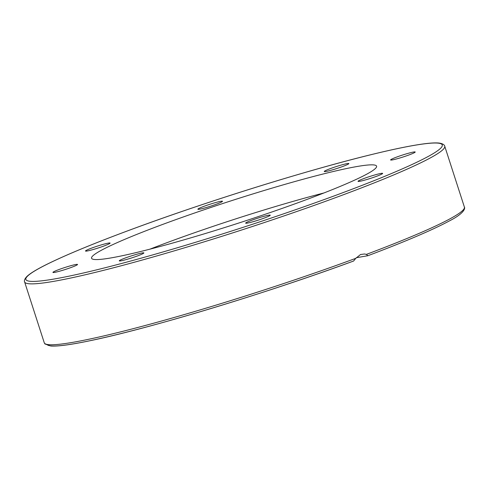<?xml version="1.0" encoding="UTF-8"?>
<svg xmlns="http://www.w3.org/2000/svg" width="489" height="489" viewBox="0 0 489 489"><rect width="100%" height="100%" fill="white"/><g stroke="black" fill="none" stroke-linecap="round" stroke-linejoin="round"><path stroke-width="0.73" d="M149.94 249.164A149.762 11.748 162.1 0 1 167.33 242.538A149.762 11.748 162.1 0 1 323.926 192.966M306.536 199.591A149.762 11.748 162.1 0 1 91.559 258.241A149.762 11.748 162.1 0 1 161.608 224.824A149.762 11.748 162.1 0 1 376.585 166.181A149.762 11.748 162.1 0 1 306.536 199.591M46.883 344.39A218.809 17.17 -17.9 0 0 353.59 261.022L355.815 258.32L360.552 254.5L364.531 253.993L366.389 254.39L367.85 255.716L356.23 257.74M71.492 267.349A12.928 1.015 162.1 0 1 52.934 272.41A12.928 1.015 162.1 0 1 58.98 269.531A12.928 1.015 162.1 0 1 77.537 264.463A12.928 1.015 162.1 0 1 71.492 267.349M143.491 253.333A12.928 1.015 162.1 0 1 130.184 258.394A12.928 1.015 162.1 0 1 119.273 260.863A12.928 1.015 162.1 0 1 119.658 260.448A12.928 1.015 162.1 0 1 132.965 255.386A12.928 1.015 162.1 0 1 143.876 252.917A12.928 1.015 162.1 0 1 143.491 253.333M268.553 215.227A12.928 1.015 162.1 0 1 270.258 215.197A12.928 1.015 162.1 0 1 261.346 219.103A12.928 1.015 162.1 0 1 247.355 223.106A12.928 1.015 162.1 0 1 245.649 223.143A12.928 1.015 162.1 0 1 254.561 219.231A12.928 1.015 162.1 0 1 268.553 215.227M373.413 175.355A12.928 1.015 162.1 0 1 382.642 173.393A12.928 1.015 162.1 0 1 367.27 179.384A12.928 1.015 162.1 0 1 358.04 181.346A12.928 1.015 162.1 0 1 373.413 175.355M396.646 157.073A12.928 1.015 162.1 0 1 415.204 152.006A12.928 1.015 162.1 0 1 409.159 154.891A12.928 1.015 162.1 0 1 390.601 159.952A12.928 1.015 162.1 0 1 396.646 157.073M324.647 171.089A12.928 1.015 162.1 0 1 337.96 166.028A12.928 1.015 162.1 0 1 348.865 163.558A12.928 1.015 162.1 0 1 348.48 163.974A12.928 1.015 162.1 0 1 335.173 169.035A12.928 1.015 162.1 0 1 324.262 171.505A12.928 1.015 162.1 0 1 324.647 171.089M199.591 209.194A12.928 1.015 162.1 0 1 197.886 209.225A12.928 1.015 162.1 0 1 206.792 205.319A12.928 1.015 162.1 0 1 220.783 201.309A12.928 1.015 162.1 0 1 222.489 201.279A12.928 1.015 162.1 0 1 213.577 205.191A12.928 1.015 162.1 0 1 199.591 209.194M94.732 249.066A12.928 1.015 162.1 0 1 85.496 251.022A12.928 1.015 162.1 0 1 100.868 245.032A12.928 1.015 162.1 0 1 110.104 243.076A12.928 1.015 162.1 0 1 94.732 249.066M366.389 254.39A220.753 17.323 162.1 0 0 464.397 207.091C464.917 207.281 466.286 212.367 449.171 221.028C432.417 230.019 405.332 241.578 367.924 255.698L367.85 255.716M353.59 261.022L353.675 260.998C266.939 293.058 147.935 329.005 89.077 340.919C70.563 344.763 57.794 346.463 50.783 346.016L44.902 343.932L44.267 342.795L24.603 281.902A220.753 17.323 -17.9 0 0 341.481 195.459A220.753 17.323 -17.9 0 0 444.733 146.205C444.898 146.07 444.067 143.46 438.242 142.984C434.66 142.733 429.513 143.075 422.808 143.998C410.381 145.716 393.364 149.218 371.756 154.5C306.536 170.306 203.186 202.617 128.118 230.667C93.533 243.546 66.944 254.524 48.338 263.602C38.503 268.412 31.699 272.391 27.928 275.545C23.564 279.286 24.377 281.872 24.603 281.902M128.197 230.643A218.809 17.17 162.1 0 1 413.437 145.502A218.809 17.17 162.1 0 1 339.941 193.778A218.809 17.17 162.1 0 1 54.701 278.919A218.809 17.17 162.1 0 1 128.197 230.643M355.815 258.32A220.753 17.323 162.1 0 1 44.267 342.795M464.397 207.091L444.733 146.205"/></g></svg>
